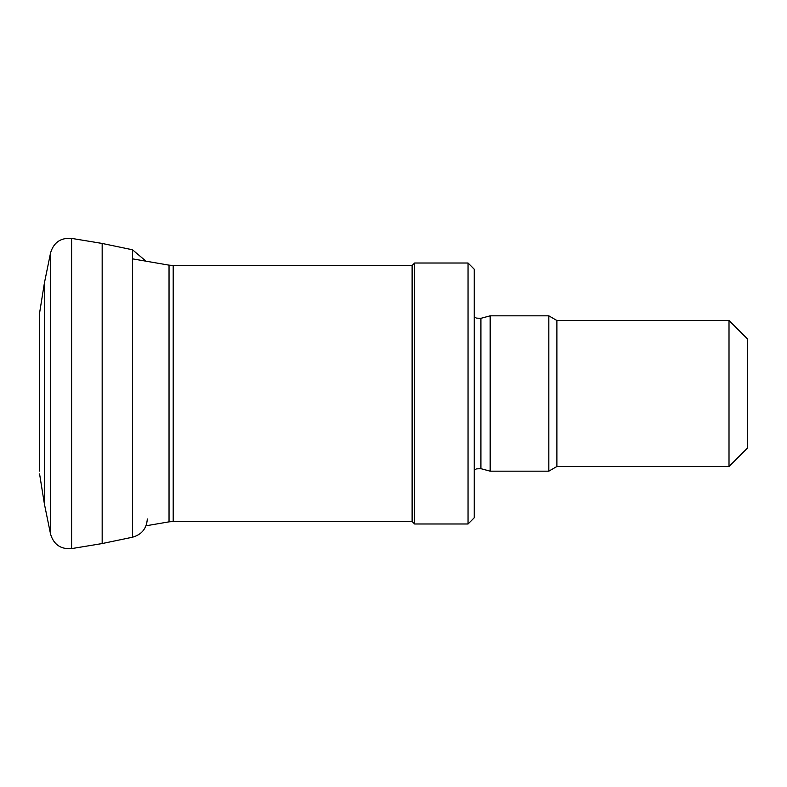 <?xml version="1.0" encoding="UTF-8"?>
<svg xmlns="http://www.w3.org/2000/svg" width="787" height="787" viewBox="0 0 787 787"><rect width="100%" height="100%" fill="white"/><g stroke="black" fill="none" stroke-linecap="round" stroke-linejoin="round"><path stroke-width="1.18" d="M468.049 523.985L474.256 517.767L474.256 269.233L468.049 263.015L414.611 263.015L414.611 523.985L468.049 523.985L468.049 263.015M414.611 523.985L412.122 521.496L412.122 265.504L414.611 263.015M729.008 320.496L729.008 466.504L747.65 447.872L747.65 339.128L729.008 320.496L556.891 320.496L548.824 315.833L490.163 315.833L490.163 471.167L548.824 471.167L548.824 315.833M729.008 466.504L556.891 466.504L556.891 320.496M39.576 313.078L39.35 471.079L39.576 313.078L44.416 282.917L44.416 504.083L50.584 534.225C53.752 544.614 60.756 549.415 71.607 548.608L102.172 543.551L132.501 537.206C141.699 534.629 146.628 528.549 147.317 518.967M44.416 282.917L50.584 252.775C53.752 242.386 60.756 237.585 71.607 238.392L102.172 243.449L102.172 543.551M474.256 470.124L476.46 468.875L480.916 468.688L480.916 318.312L476.46 318.125L474.256 316.876M412.122 521.496L173.199 521.496L173.199 265.504L412.122 265.504M146.018 525.795L169.038 521.85L169.038 265.15L173.199 265.504M50.584 252.775L50.584 534.225M71.607 238.392L71.607 548.608M102.172 243.449L132.501 249.794L132.501 537.206M169.038 521.85L173.199 521.496M132.501 258.854L169.038 265.15M556.891 466.504L548.824 471.167M480.916 468.688L490.163 471.167M480.916 318.312L490.163 315.833M39.576 473.922L44.416 504.083M132.501 249.794L146.018 261.205"/></g></svg>
